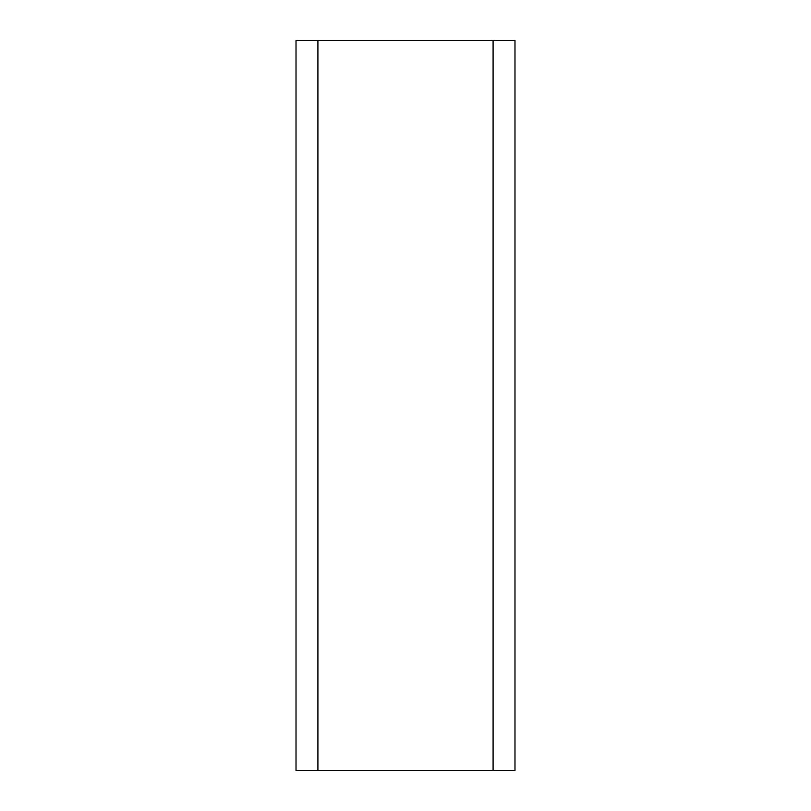 <?xml version="1.0" encoding="UTF-8"?>
<svg xmlns="http://www.w3.org/2000/svg" width="811" height="811" viewBox="0 0 811 811"><rect width="100%" height="100%" fill="white"/><g stroke="black" fill="none" stroke-linecap="round" stroke-linejoin="round"><path stroke-width="1.22" d="M296.015 40.55L514.985 40.55L514.985 770.45L296.015 770.45L296.015 40.55M317.912 40.55L317.912 770.45M493.088 40.55L493.088 770.45"/></g></svg>
